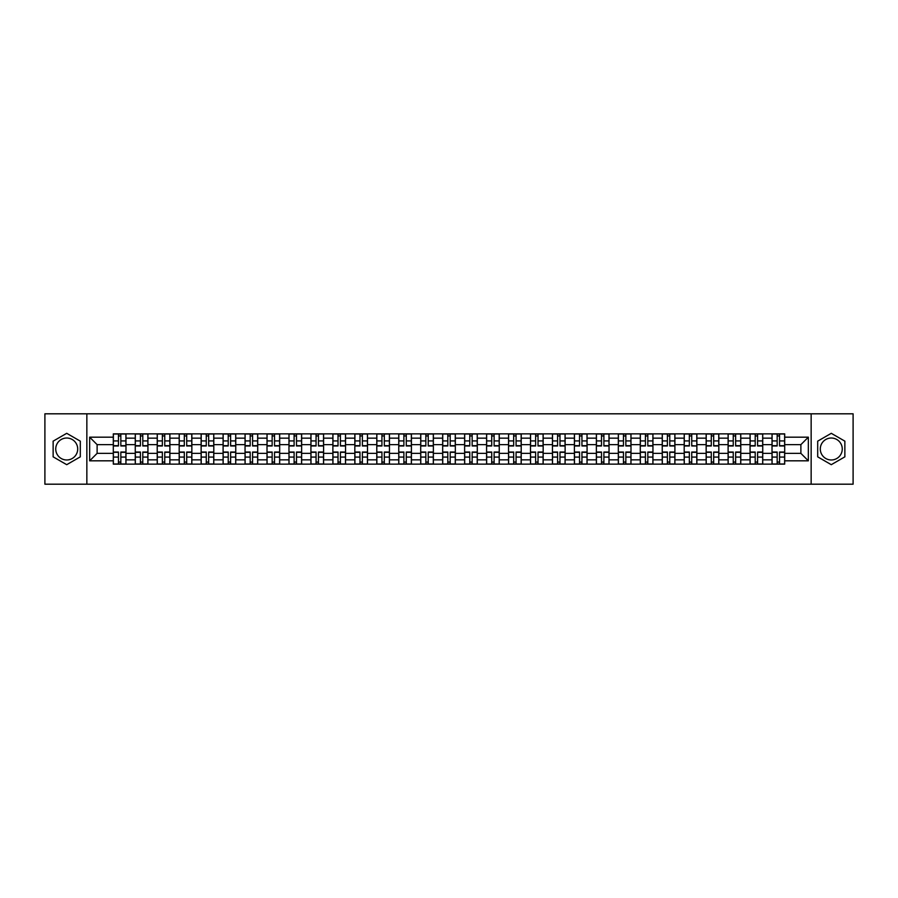 <?xml version="1.0" encoding="UTF-8"?>
<svg xmlns="http://www.w3.org/2000/svg" width="898" height="898" viewBox="0 0 898 898"><rect width="100%" height="100%" fill="white"/><g stroke="black" fill="none" stroke-linecap="round" stroke-linejoin="round"><path stroke-width="1.35" d="M66.721 459.978A10.978 10.978 0 0 1 55.743 449A10.978 10.978 0 0 1 66.721 438.022A10.978 10.978 0 0 1 77.699 449A10.978 10.978 0 0 1 66.721 459.978M831.279 459.978A10.978 10.978 0 0 1 820.301 449A10.978 10.978 0 0 1 831.279 438.022A10.978 10.978 0 0 1 842.257 449A10.978 10.978 0 0 1 831.279 459.978M811.152 484.19L853.1 484.19L853.1 413.81L44.9 413.81L44.9 484.19L811.152 484.19L811.152 413.81M135.261 464.131L135.261 438.157L125.978 438.157L125.978 464.131M125.978 438.157L125.978 433.869M135.261 438.157L135.261 433.869M147.934 433.869L147.934 464.131M157.217 464.131L157.217 433.869M169.89 433.869L169.89 464.131M179.173 464.131L179.173 433.869M191.846 433.869L191.846 464.131M201.13 464.131L201.13 433.869M213.803 433.869L213.803 464.131M223.097 464.131L223.097 433.869M235.759 433.869L235.759 464.131M245.053 464.131L245.053 433.869M257.715 433.869L257.715 464.131M267.009 464.131L267.009 433.869M279.671 433.869L279.671 464.131M288.965 464.131L288.965 433.869M301.627 433.869L301.627 464.131M310.921 464.131L310.921 433.869M323.594 433.869L323.594 464.131M332.877 464.131L332.877 433.869M345.55 433.869L345.55 464.131M354.833 464.131L354.833 433.869M367.507 433.869L367.507 464.131M376.79 464.131L376.79 433.869M389.463 433.869L389.463 464.131M398.757 464.131L398.757 433.869M411.419 433.869L411.419 464.131M420.713 464.131L420.713 433.869M433.375 433.869L433.375 464.131M442.669 464.131L442.669 433.869M455.331 433.869L455.331 464.131M464.625 464.131L464.625 433.869M477.287 433.869L477.287 464.131M486.581 464.131L486.581 433.869M499.243 433.869L499.243 464.131M508.537 464.131L508.537 433.869M521.21 433.869L521.21 464.131M530.494 464.131L530.494 433.869M543.167 433.869L543.167 464.131M552.45 464.131L552.45 433.869M565.123 433.869L565.123 464.131M574.406 464.131L574.406 433.869M587.079 433.869L587.079 464.131M596.373 464.131L596.373 433.869M609.035 433.869L609.035 464.131M618.329 464.131L618.329 433.869M630.991 433.869L630.991 464.131M640.285 464.131L640.285 433.869M652.947 433.869L652.947 464.131M662.241 464.131L662.241 433.869M674.903 433.869L674.903 464.131M684.197 464.131L684.197 433.869M696.87 433.869L696.87 464.131M706.154 464.131L706.154 433.869M718.827 433.869L718.827 464.131M728.11 464.131L728.11 433.869M740.783 433.869L740.783 464.131M750.066 464.131L750.066 433.869M762.739 433.869L762.739 464.131M772.022 464.131L772.022 433.869M772.022 453.367L762.739 453.367M750.066 453.367L740.783 453.367M728.11 453.367L718.827 453.367M706.154 453.367L696.87 453.367M684.197 453.367L674.903 453.367M662.241 453.367L652.947 453.367M640.285 453.367L630.991 453.367M618.329 453.367L609.035 453.367M596.373 453.367L587.079 453.367M574.406 453.367L565.123 453.367M552.45 453.367L543.167 453.367M530.494 453.367L521.21 453.367M508.537 453.367L499.243 453.367M486.581 453.367L477.287 453.367M464.625 453.367L455.331 453.367M442.669 453.367L433.375 453.367M420.713 453.367L411.419 453.367M398.757 453.367L389.463 453.367M376.79 453.367L367.507 453.367M354.833 453.367L345.55 453.367M332.877 453.367L323.594 453.367M310.921 453.367L301.627 453.367M288.965 453.367L279.671 453.367M267.009 453.367L257.715 453.367M245.053 453.367L235.759 453.367M223.097 453.367L213.803 453.367M201.13 453.367L191.846 453.367M179.173 453.367L169.89 453.367M157.217 453.367L147.934 453.367M135.261 453.367L125.978 453.367M772.022 444.633L762.739 444.633M750.066 444.633L740.783 444.633M728.11 444.633L718.827 444.633M706.154 444.633L696.87 444.633M684.197 444.633L674.903 444.633M662.241 444.633L652.947 444.633M640.285 444.633L630.991 444.633M618.329 444.633L609.035 444.633M596.373 444.633L587.079 444.633M574.406 444.633L565.123 444.633M552.45 444.633L543.167 444.633M530.494 444.633L521.21 444.633M508.537 444.633L499.243 444.633M486.581 444.633L477.287 444.633M464.625 444.633L455.331 444.633M442.669 444.633L433.375 444.633M420.713 444.633L411.419 444.633M398.757 444.633L389.463 444.633M376.79 444.633L367.507 444.633M354.833 444.633L345.55 444.633M332.877 444.633L323.594 444.633M310.921 444.633L301.627 444.633M288.965 444.633L279.671 444.633M267.009 444.633L257.715 444.633M245.053 444.633L235.759 444.633M223.097 444.633L213.803 444.633M201.13 444.633L191.846 444.633M179.173 444.633L169.89 444.633M157.217 444.633L147.934 444.633M135.261 444.633L125.978 444.633M97.119 453.367L113.305 453.367L113.305 444.633L97.119 444.633L97.119 453.367L89.654 460.82L89.654 437.18L113.305 437.18L113.305 444.633M784.695 444.633L784.695 453.367L800.881 453.367L800.881 444.633L784.695 444.633L784.695 433.869L113.305 433.869L113.305 437.18M784.695 437.18L808.346 437.18L808.346 460.82L784.695 460.82L784.695 453.367M113.305 453.367L113.305 464.131L784.695 464.131L784.695 460.82M113.305 460.82L89.654 460.82M86.848 484.19L86.848 413.81M80.304 441.154L66.721 433.319L53.139 441.154L53.139 456.846L66.721 464.681L80.304 456.846L80.304 441.154M844.861 441.154L831.279 433.319L817.696 441.154L817.696 456.846L831.279 464.681L844.861 456.846L844.861 441.154M120.837 462.021L118.446 462.021M118.446 435.979L120.837 435.979M142.793 462.021L140.402 462.021M140.402 435.979L142.793 435.979M164.749 462.021L162.358 462.021M162.358 435.979L164.749 435.979M186.705 462.021L184.315 462.021M184.315 435.979L186.705 435.979M208.662 462.021L206.271 462.021M206.271 435.979L208.662 435.979M230.618 462.021L228.227 462.021M228.227 435.979L230.618 435.979M252.585 462.021L250.183 462.021M250.183 435.979L252.585 435.979M274.541 462.021L272.15 462.021M272.15 435.979L274.541 435.979M296.497 462.021L294.106 462.021M294.106 435.979L296.497 435.979M318.453 462.021L316.062 462.021M316.062 435.979L318.453 435.979M340.409 462.021L338.018 462.021M338.018 435.979L340.409 435.979M362.365 462.021L359.975 462.021M359.975 435.979L362.365 435.979M384.322 462.021L381.931 462.021M381.931 435.979L384.322 435.979M406.278 462.021L403.887 462.021M403.887 435.979L406.278 435.979M428.234 462.021L425.843 462.021M425.843 435.979L428.234 435.979M450.201 462.021L447.799 462.021M447.799 435.979L450.201 435.979M472.157 462.021L469.766 462.021M469.766 435.979L472.157 435.979M494.113 462.021L491.722 462.021M491.722 435.979L494.113 435.979M516.069 462.021L513.678 462.021M513.678 435.979L516.069 435.979M538.025 462.021L535.635 462.021M535.635 435.979L538.025 435.979M559.982 462.021L557.591 462.021M557.591 435.979L559.982 435.979M581.938 462.021L579.547 462.021M579.547 435.979L581.938 435.979M603.894 462.021L601.503 462.021M601.503 435.979L603.894 435.979M625.85 462.021L623.459 462.021M623.459 435.979L625.85 435.979M647.817 462.021L645.415 462.021M645.415 435.979L647.817 435.979M669.773 462.021L667.382 462.021M667.382 435.979L669.773 435.979M691.729 462.021L689.338 462.021M689.338 435.979L691.729 435.979M713.685 462.021L711.295 462.021M711.295 435.979L713.685 435.979M735.642 462.021L733.251 462.021M733.251 435.979L735.642 435.979M757.598 462.021L755.207 462.021M755.207 435.979L757.598 435.979M779.554 462.021L777.163 462.021M777.163 435.979L779.554 435.979M89.654 437.18L97.119 444.633M800.881 453.367L808.346 460.82M800.881 444.633L808.346 437.18M120.837 445.969L120.837 434.015L125.9 434.015L125.9 445.969L120.837 445.969M118.446 435.844L120.837 435.844M118.446 434.015L113.373 434.015L113.373 445.969L118.446 445.969L118.446 434.015L120.837 434.015M118.446 452.031L118.446 463.985L113.373 463.985L113.373 452.031L118.446 452.031M120.837 462.156L118.446 462.156M120.837 463.985L125.9 463.985L125.9 452.031L120.837 452.031L120.837 463.985L118.446 463.985M142.793 445.969L142.793 434.015L147.856 434.015L147.856 445.969L142.793 445.969M140.402 435.844L142.793 435.844M140.402 434.015L135.329 434.015L135.329 445.969L140.402 445.969L140.402 434.015L142.793 434.015M164.749 445.969L164.749 434.015L169.823 434.015L169.823 445.969L164.749 445.969M162.358 435.844L164.749 435.844M162.358 434.015L157.296 434.015L157.296 445.969L162.358 445.969L162.358 434.015L164.749 434.015M140.402 452.031L140.402 463.985L135.329 463.985L135.329 452.031L140.402 452.031M142.793 462.156L140.402 462.156M142.793 463.985L147.856 463.985L147.856 452.031L142.793 452.031L142.793 463.985L140.402 463.985M162.358 452.031L162.358 463.985L157.296 463.985L157.296 452.031L162.358 452.031M164.749 462.156L162.358 462.156M164.749 463.985L169.823 463.985L169.823 452.031L164.749 452.031L164.749 463.985L162.358 463.985M186.705 445.969L186.705 434.015L191.779 434.015L191.779 445.969L186.705 445.969M184.315 435.844L186.705 435.844M184.315 434.015L179.252 434.015L179.252 445.969L184.315 445.969L184.315 434.015L186.705 434.015M208.662 445.969L208.662 434.015L213.735 434.015L213.735 445.969L208.662 445.969M206.271 435.844L208.662 435.844M206.271 434.015L201.208 434.015L201.208 445.969L206.271 445.969L206.271 434.015L208.662 434.015M230.618 445.969L230.618 434.015L235.691 434.015L235.691 445.969L230.618 445.969M228.227 435.844L230.618 435.844M228.227 434.015L223.164 434.015L223.164 445.969L228.227 445.969L228.227 434.015L230.618 434.015M184.315 452.031L184.315 463.985L179.252 463.985L179.252 452.031L184.315 452.031M186.705 462.156L184.315 462.156M186.705 463.985L191.779 463.985L191.779 452.031L186.705 452.031L186.705 463.985L184.315 463.985M206.271 452.031L206.271 463.985L201.208 463.985L201.208 452.031L206.271 452.031M208.662 462.156L206.271 462.156M208.662 463.985L213.735 463.985L213.735 452.031L208.662 452.031L208.662 463.985L206.271 463.985M228.227 452.031L228.227 463.985L223.164 463.985L223.164 452.031L228.227 452.031M230.618 462.156L228.227 462.156M230.618 463.985L235.691 463.985L235.691 452.031L230.618 452.031L230.618 463.985L228.227 463.985M252.585 445.969L252.585 434.015L257.647 434.015L257.647 445.969L252.585 445.969M250.183 435.844L252.585 435.844M250.183 434.015L245.12 434.015L245.12 445.969L250.183 445.969L250.183 434.015L252.585 434.015M250.183 452.031L250.183 463.985L245.12 463.985L245.12 452.031L250.183 452.031M252.585 462.156L250.183 462.156M252.585 463.985L257.647 463.985L257.647 452.031L252.585 452.031L252.585 463.985L250.183 463.985M274.541 445.969L274.541 434.015L279.604 434.015L279.604 445.969L274.541 445.969M272.15 435.844L274.541 435.844M272.15 434.015L267.076 434.015L267.076 445.969L272.15 445.969L272.15 434.015L274.541 434.015M272.15 452.031L272.15 463.985L267.076 463.985L267.076 452.031L272.15 452.031M274.541 462.156L272.15 462.156M274.541 463.985L279.604 463.985L279.604 452.031L274.541 452.031L274.541 463.985L272.15 463.985M296.497 445.969L296.497 434.015L301.56 434.015L301.56 445.969L296.497 445.969M294.106 435.844L296.497 435.844M294.106 434.015L289.033 434.015L289.033 445.969L294.106 445.969L294.106 434.015L296.497 434.015M294.106 452.031L294.106 463.985L289.033 463.985L289.033 452.031L294.106 452.031M296.497 462.156L294.106 462.156M296.497 463.985L301.56 463.985L301.56 452.031L296.497 452.031L296.497 463.985L294.106 463.985M318.453 445.969L318.453 434.015L323.516 434.015L323.516 445.969L318.453 445.969M316.062 435.844L318.453 435.844M316.062 434.015L310.989 434.015L310.989 445.969L316.062 445.969L316.062 434.015L318.453 434.015M316.062 452.031L316.062 463.985L310.989 463.985L310.989 452.031L316.062 452.031M318.453 462.156L316.062 462.156M318.453 463.985L323.516 463.985L323.516 452.031L318.453 452.031L318.453 463.985L316.062 463.985M340.409 445.969L340.409 434.015L345.472 434.015L345.472 445.969L340.409 445.969M338.018 435.844L340.409 435.844M338.018 434.015L332.945 434.015L332.945 445.969L338.018 445.969L338.018 434.015L340.409 434.015M362.365 445.969L362.365 434.015L367.439 434.015L367.439 445.969L362.365 445.969M359.975 435.844L362.365 435.844M359.975 434.015L354.912 434.015L354.912 445.969L359.975 445.969L359.975 434.015L362.365 434.015M384.322 445.969L384.322 434.015L389.395 434.015L389.395 445.969L384.322 445.969M381.931 435.844L384.322 435.844M381.931 434.015L376.868 434.015L376.868 445.969L381.931 445.969L381.931 434.015L384.322 434.015M406.278 445.969L406.278 434.015L411.351 434.015L411.351 445.969L406.278 445.969M403.887 435.844L406.278 435.844M403.887 434.015L398.824 434.015L398.824 445.969L403.887 445.969L403.887 434.015L406.278 434.015M428.234 445.969L428.234 434.015L433.307 434.015L433.307 445.969L428.234 445.969M425.843 435.844L428.234 435.844M425.843 434.015L420.78 434.015L420.78 445.969L425.843 445.969L425.843 434.015L428.234 434.015M450.201 445.969L450.201 434.015L455.264 434.015L455.264 445.969L450.201 445.969M447.799 435.844L450.201 435.844M447.799 434.015L442.736 434.015L442.736 445.969L447.799 445.969L447.799 434.015L450.201 434.015M338.018 452.031L338.018 463.985L332.945 463.985L332.945 452.031L338.018 452.031M340.409 462.156L338.018 462.156M340.409 463.985L345.472 463.985L345.472 452.031L340.409 452.031L340.409 463.985L338.018 463.985M359.975 452.031L359.975 463.985L354.912 463.985L354.912 452.031L359.975 452.031M362.365 462.156L359.975 462.156M362.365 463.985L367.439 463.985L367.439 452.031L362.365 452.031L362.365 463.985L359.975 463.985M381.931 452.031L381.931 463.985L376.868 463.985L376.868 452.031L381.931 452.031M384.322 462.156L381.931 462.156M384.322 463.985L389.395 463.985L389.395 452.031L384.322 452.031L384.322 463.985L381.931 463.985M403.887 452.031L403.887 463.985L398.824 463.985L398.824 452.031L403.887 452.031M406.278 462.156L403.887 462.156M406.278 463.985L411.351 463.985L411.351 452.031L406.278 452.031L406.278 463.985L403.887 463.985M425.843 452.031L425.843 463.985L420.78 463.985L420.78 452.031L425.843 452.031M428.234 462.156L425.843 462.156M428.234 463.985L433.307 463.985L433.307 452.031L428.234 452.031L428.234 463.985L425.843 463.985M447.799 452.031L447.799 463.985L442.736 463.985L442.736 452.031L447.799 452.031M450.201 462.156L447.799 462.156M450.201 463.985L455.264 463.985L455.264 452.031L450.201 452.031L450.201 463.985L447.799 463.985M472.157 445.969L472.157 434.015L477.22 434.015L477.22 445.969L472.157 445.969M469.766 435.844L472.157 435.844M469.766 434.015L464.693 434.015L464.693 445.969L469.766 445.969L469.766 434.015L472.157 434.015M469.766 452.031L469.766 463.985L464.693 463.985L464.693 452.031L469.766 452.031M472.157 462.156L469.766 462.156M472.157 463.985L477.22 463.985L477.22 452.031L472.157 452.031L472.157 463.985L469.766 463.985M494.113 445.969L494.113 434.015L499.176 434.015L499.176 445.969L494.113 445.969M491.722 435.844L494.113 435.844M491.722 434.015L486.649 434.015L486.649 445.969L491.722 445.969L491.722 434.015L494.113 434.015M491.722 452.031L491.722 463.985L486.649 463.985L486.649 452.031L491.722 452.031M494.113 462.156L491.722 462.156M494.113 463.985L499.176 463.985L499.176 452.031L494.113 452.031L494.113 463.985L491.722 463.985M516.069 445.969L516.069 434.015L521.132 434.015L521.132 445.969L516.069 445.969M513.678 435.844L516.069 435.844M513.678 434.015L508.605 434.015L508.605 445.969L513.678 445.969L513.678 434.015L516.069 434.015M513.678 452.031L513.678 463.985L508.605 463.985L508.605 452.031L513.678 452.031M516.069 462.156L513.678 462.156M516.069 463.985L521.132 463.985L521.132 452.031L516.069 452.031L516.069 463.985L513.678 463.985M538.025 445.969L538.025 434.015L543.088 434.015L543.088 445.969L538.025 445.969M535.635 435.844L538.025 435.844M535.635 434.015L530.561 434.015L530.561 445.969L535.635 445.969L535.635 434.015L538.025 434.015M535.635 452.031L535.635 463.985L530.561 463.985L530.561 452.031L535.635 452.031M538.025 462.156L535.635 462.156M538.025 463.985L543.088 463.985L543.088 452.031L538.025 452.031L538.025 463.985L535.635 463.985M559.982 445.969L559.982 434.015L565.055 434.015L565.055 445.969L559.982 445.969M557.591 435.844L559.982 435.844M557.591 434.015L552.528 434.015L552.528 445.969L557.591 445.969L557.591 434.015L559.982 434.015M557.591 452.031L557.591 463.985L552.528 463.985L552.528 452.031L557.591 452.031M559.982 462.156L557.591 462.156M559.982 463.985L565.055 463.985L565.055 452.031L559.982 452.031L559.982 463.985L557.591 463.985M581.938 445.969L581.938 434.015L587.011 434.015L587.011 445.969L581.938 445.969M579.547 435.844L581.938 435.844M579.547 434.015L574.484 434.015L574.484 445.969L579.547 445.969L579.547 434.015L581.938 434.015M579.547 452.031L579.547 463.985L574.484 463.985L574.484 452.031L579.547 452.031M581.938 462.156L579.547 462.156M581.938 463.985L587.011 463.985L587.011 452.031L581.938 452.031L581.938 463.985L579.547 463.985M603.894 445.969L603.894 434.015L608.967 434.015L608.967 445.969L603.894 445.969M601.503 435.844L603.894 435.844M601.503 434.015L596.44 434.015L596.44 445.969L601.503 445.969L601.503 434.015L603.894 434.015M601.503 452.031L601.503 463.985L596.44 463.985L596.44 452.031L601.503 452.031M603.894 462.156L601.503 462.156M603.894 463.985L608.967 463.985L608.967 452.031L603.894 452.031L603.894 463.985L601.503 463.985M625.85 445.969L625.85 434.015L630.924 434.015L630.924 445.969L625.85 445.969M623.459 435.844L625.85 435.844M623.459 434.015L618.396 434.015L618.396 445.969L623.459 445.969L623.459 434.015L625.85 434.015M623.459 452.031L623.459 463.985L618.396 463.985L618.396 452.031L623.459 452.031M625.85 462.156L623.459 462.156M625.85 463.985L630.924 463.985L630.924 452.031L625.85 452.031L625.85 463.985L623.459 463.985M647.817 445.969L647.817 434.015L652.88 434.015L652.88 445.969L647.817 445.969M645.415 435.844L647.817 435.844M645.415 434.015L640.353 434.015L640.353 445.969L645.415 445.969L645.415 434.015L647.817 434.015M645.415 452.031L645.415 463.985L640.353 463.985L640.353 452.031L645.415 452.031M647.817 462.156L645.415 462.156M647.817 463.985L652.88 463.985L652.88 452.031L647.817 452.031L647.817 463.985L645.415 463.985M669.773 445.969L669.773 434.015L674.836 434.015L674.836 445.969L669.773 445.969M667.382 435.844L669.773 435.844M667.382 434.015L662.309 434.015L662.309 445.969L667.382 445.969L667.382 434.015L669.773 434.015M667.382 452.031L667.382 463.985L662.309 463.985L662.309 452.031L667.382 452.031M669.773 462.156L667.382 462.156M669.773 463.985L674.836 463.985L674.836 452.031L669.773 452.031L669.773 463.985L667.382 463.985M691.729 445.677L696.792 445.969L691.729 445.969L691.729 434.015L696.792 434.015L693.84 434.015M696.792 445.677L696.792 434.015M689.338 435.844L691.729 435.844M689.338 434.015L684.265 434.015L684.265 445.969L689.338 445.969L689.338 434.015L691.729 434.015M689.338 452.031L689.338 463.985L684.265 463.985L684.265 452.031L689.338 452.031M691.729 462.156L689.338 462.156M691.729 463.985L696.792 463.985L696.792 452.031L691.729 452.031L691.729 463.985L689.338 463.985M713.685 445.969L713.685 434.015L718.748 434.015L718.748 445.969L713.685 445.969M711.295 435.844L713.685 435.844M711.295 434.015L706.221 434.015L706.221 445.969L711.295 445.969L711.295 434.015L713.685 434.015M711.295 452.031L711.295 463.985L706.221 463.985L706.221 452.031L711.295 452.031M713.685 462.156L711.295 462.156M713.685 463.985L718.748 463.985L718.748 452.031L713.685 452.031L713.685 463.985L711.295 463.985M735.642 445.969L735.642 434.015L740.704 434.015L740.704 445.969L735.642 445.969M733.251 435.844L735.642 435.844M733.251 434.015L728.177 434.015L728.177 445.969L733.251 445.969L733.251 434.015L735.642 434.015M733.251 452.031L733.251 463.985L728.177 463.985L728.177 452.031L733.251 452.031M735.642 462.156L733.251 462.156M735.642 463.985L740.704 463.985L740.704 452.031L735.642 452.031L735.642 463.985L733.251 463.985M757.598 445.969L757.598 434.015L762.671 434.015L762.671 445.969L757.598 445.969M755.207 435.844L757.598 435.844M755.207 434.015L750.144 434.015L750.144 445.969L755.207 445.969L755.207 434.015L757.598 434.015M755.207 452.031L755.207 463.985L750.144 463.985L750.144 452.031L755.207 452.031M757.598 462.156L755.207 462.156M757.598 463.985L762.671 463.985L762.671 452.031L757.598 452.031L757.598 463.985L755.207 463.985M779.554 445.969L779.554 434.015L784.628 434.015L784.628 445.969L779.554 445.969M777.163 435.844L779.554 435.844M777.163 434.015L772.1 434.015L772.1 445.969L777.163 445.969L777.163 434.015L779.554 434.015M777.163 452.031L777.163 463.985L772.1 463.985L772.1 452.031L777.163 452.031M779.554 462.156L777.163 462.156M779.554 463.985L784.628 463.985L784.628 452.031L779.554 452.031L779.554 463.985L777.163 463.985M750.066 438.157L740.783 438.157M728.11 438.157L718.827 438.157M706.154 438.157L696.87 438.157M684.197 438.157L674.903 438.157M662.241 438.157L652.947 438.157M640.285 438.157L630.991 438.157M618.329 438.157L609.035 438.157M596.373 438.157L587.079 438.157M574.406 438.157L565.123 438.157M552.45 438.157L543.167 438.157M530.494 438.157L521.21 438.157M508.537 438.157L499.243 438.157M486.581 438.157L477.287 438.157M464.625 438.157L455.331 438.157M442.669 438.157L433.375 438.157M420.713 438.157L411.419 438.157M398.757 438.157L389.463 438.157M376.79 438.157L367.507 438.157M354.833 438.157L345.55 438.157M332.877 438.157L323.594 438.157M310.921 438.157L301.627 438.157M288.965 438.157L279.671 438.157M267.009 438.157L257.715 438.157M245.053 438.157L235.759 438.157M223.097 438.157L213.803 438.157M201.13 438.157L191.846 438.157M179.173 438.157L169.89 438.157M157.217 438.157L147.934 438.157M772.022 438.157L762.739 438.157M750.066 459.843L740.783 459.843M728.11 459.843L718.827 459.843M706.154 459.843L696.87 459.843M684.197 459.843L674.903 459.843M662.241 459.843L652.947 459.843M640.285 459.843L630.991 459.843M618.329 459.843L609.035 459.843M596.373 459.843L587.079 459.843M574.406 459.843L565.123 459.843M552.45 459.843L543.167 459.843M530.494 459.843L521.21 459.843M508.537 459.843L499.243 459.843M486.581 459.843L477.287 459.843M464.625 459.843L455.331 459.843M442.669 459.843L433.375 459.843M420.713 459.843L411.419 459.843M398.757 459.843L389.463 459.843M376.79 459.843L367.507 459.843M354.833 459.843L345.55 459.843M332.877 459.843L323.594 459.843M310.921 459.843L301.627 459.843M288.965 459.843L279.671 459.843M267.009 459.843L257.715 459.843M245.053 459.843L235.759 459.843M223.097 459.843L213.803 459.843M201.13 459.843L191.846 459.843M179.173 459.843L169.89 459.843M157.217 459.843L147.934 459.843M135.261 459.843L125.978 459.843M772.022 459.843L762.739 459.843M120.837 445.677L125.9 445.677M120.837 440.918L125.9 440.918M113.373 445.677L118.446 445.677M113.373 440.918L118.446 440.918M118.446 452.323L113.373 452.323M118.446 457.082L113.373 457.082M125.9 452.323L120.837 452.323M125.9 457.082L120.837 457.082M142.793 445.677L147.856 445.677M142.793 440.918L147.856 440.918M135.329 445.677L140.402 445.677M135.329 440.918L140.402 440.918M164.749 445.677L169.823 445.677M164.749 440.918L169.823 440.918M157.296 445.677L162.358 445.677M157.296 440.918L162.358 440.918M140.402 452.323L135.329 452.323M140.402 457.082L135.329 457.082M147.856 452.323L142.793 452.323M147.856 457.082L142.793 457.082M162.358 452.323L157.296 452.323M162.358 457.082L157.296 457.082M169.823 452.323L164.749 452.323M169.823 457.082L164.749 457.082M186.705 445.677L191.779 445.677M186.705 440.918L191.779 440.918M179.252 445.677L184.315 445.677M179.252 440.918L184.315 440.918M208.662 445.677L213.735 445.677M208.662 440.918L213.735 440.918M201.208 445.677L206.271 445.677M201.208 440.918L206.271 440.918M230.618 445.677L235.691 445.677M230.618 440.918L235.691 440.918M223.164 445.677L228.227 445.677M223.164 440.918L228.227 440.918M184.315 452.323L179.252 452.323M184.315 457.082L179.252 457.082M191.779 452.323L186.705 452.323M191.779 457.082L186.705 457.082M206.271 452.323L201.208 452.323M206.271 457.082L201.208 457.082M213.735 452.323L208.662 452.323M213.735 457.082L208.662 457.082M228.227 452.323L223.164 452.323M228.227 457.082L223.164 457.082M235.691 452.323L230.618 452.323M235.691 457.082L230.618 457.082M252.585 445.677L257.647 445.677M252.585 440.918L257.647 440.918M245.12 445.677L250.183 445.677M245.12 440.918L250.183 440.918M250.183 452.323L245.12 452.323M250.183 457.082L245.12 457.082M257.647 452.323L252.585 452.323M257.647 457.082L252.585 457.082M274.541 445.677L279.604 445.677M274.541 440.918L279.604 440.918M267.076 445.677L272.15 445.677M267.076 440.918L272.15 440.918M272.15 452.323L267.076 452.323M272.15 457.082L267.076 457.082M279.604 452.323L274.541 452.323M279.604 457.082L274.541 457.082M296.497 445.677L301.56 445.677M296.497 440.918L301.56 440.918M289.033 445.677L294.106 445.677M289.033 440.918L294.106 440.918M294.106 452.323L289.033 452.323M294.106 457.082L289.033 457.082M301.56 452.323L296.497 452.323M301.56 457.082L296.497 457.082M318.453 445.677L323.516 445.677M318.453 440.918L323.516 440.918M310.989 445.677L316.062 445.677M310.989 440.918L316.062 440.918M316.062 452.323L310.989 452.323M316.062 457.082L310.989 457.082M323.516 452.323L318.453 452.323M323.516 457.082L318.453 457.082M340.409 445.677L345.472 445.677M340.409 440.918L345.472 440.918M332.945 445.677L338.018 445.677M332.945 440.918L338.018 440.918M362.365 445.677L367.439 445.677M362.365 440.918L367.439 440.918M354.912 445.677L359.975 445.677M354.912 440.918L359.975 440.918M384.322 445.677L389.395 445.677M384.322 440.918L389.395 440.918M376.868 445.677L381.931 445.677M376.868 440.918L381.931 440.918M406.278 445.677L411.351 445.677M406.278 440.918L411.351 440.918M398.824 445.677L403.887 445.677M398.824 440.918L403.887 440.918M428.234 445.677L433.307 445.677M428.234 440.918L433.307 440.918M420.78 445.677L425.843 445.677M420.78 440.918L425.843 440.918M450.201 445.677L455.264 445.677M450.201 440.918L455.264 440.918M442.736 445.677L447.799 445.677M442.736 440.918L447.799 440.918M338.018 452.323L332.945 452.323M338.018 457.082L332.945 457.082M345.472 452.323L340.409 452.323M345.472 457.082L340.409 457.082M359.975 452.323L354.912 452.323M359.975 457.082L354.912 457.082M367.439 452.323L362.365 452.323M367.439 457.082L362.365 457.082M381.931 452.323L376.868 452.323M381.931 457.082L376.868 457.082M389.395 452.323L384.322 452.323M389.395 457.082L384.322 457.082M403.887 452.323L398.824 452.323M403.887 457.082L398.824 457.082M411.351 452.323L406.278 452.323M411.351 457.082L406.278 457.082M425.843 452.323L420.78 452.323M425.843 457.082L420.78 457.082M433.307 452.323L428.234 452.323M433.307 457.082L428.234 457.082M447.799 452.323L442.736 452.323M447.799 457.082L442.736 457.082M455.264 452.323L450.201 452.323M455.264 457.082L450.201 457.082M472.157 445.677L477.22 445.677M472.157 440.918L477.22 440.918M464.693 445.677L469.766 445.677M464.693 440.918L469.766 440.918M469.766 452.323L464.693 452.323M469.766 457.082L464.693 457.082M477.22 452.323L472.157 452.323M477.22 457.082L472.157 457.082M494.113 445.677L499.176 445.677M494.113 440.918L499.176 440.918M486.649 445.677L491.722 445.677M486.649 440.918L491.722 440.918M491.722 452.323L486.649 452.323M491.722 457.082L486.649 457.082M499.176 452.323L494.113 452.323M499.176 457.082L494.113 457.082M516.069 445.677L521.132 445.677M516.069 440.918L521.132 440.918M508.605 445.677L513.678 445.677M508.605 440.918L513.678 440.918M513.678 452.323L508.605 452.323M513.678 457.082L508.605 457.082M521.132 452.323L516.069 452.323M521.132 457.082L516.069 457.082M538.025 445.677L543.088 445.677M538.025 440.918L543.088 440.918M530.561 445.677L535.635 445.677M530.561 440.918L535.635 440.918M535.635 452.323L530.561 452.323M535.635 457.082L530.561 457.082M543.088 452.323L538.025 452.323M543.088 457.082L538.025 457.082M559.982 445.677L565.055 445.677M559.982 440.918L565.055 440.918M552.528 445.677L557.591 445.677M552.528 440.918L557.591 440.918M557.591 452.323L552.528 452.323M557.591 457.082L552.528 457.082M565.055 452.323L559.982 452.323M565.055 457.082L559.982 457.082M581.938 445.677L587.011 445.677M581.938 440.918L587.011 440.918M574.484 445.677L579.547 445.677M574.484 440.918L579.547 440.918M579.547 452.323L574.484 452.323M579.547 457.082L574.484 457.082M587.011 452.323L581.938 452.323M587.011 457.082L581.938 457.082M603.894 445.677L608.967 445.677M603.894 440.918L608.967 440.918M596.44 445.677L601.503 445.677M596.44 440.918L601.503 440.918M601.503 452.323L596.44 452.323M601.503 457.082L596.44 457.082M608.967 452.323L603.894 452.323M608.967 457.082L603.894 457.082M625.85 445.677L630.924 445.677M625.85 440.918L630.924 440.918M618.396 445.677L623.459 445.677M618.396 440.918L623.459 440.918M623.459 452.323L618.396 452.323M623.459 457.082L618.396 457.082M630.924 452.323L625.85 452.323M630.924 457.082L625.85 457.082M647.817 445.677L652.88 445.677M647.817 440.918L652.88 440.918M640.353 445.677L645.415 445.677M640.353 440.918L645.415 440.918M645.415 452.323L640.353 452.323M645.415 457.082L640.353 457.082M652.88 452.323L647.817 452.323M652.88 457.082L647.817 457.082M669.773 445.677L674.836 445.677M669.773 440.918L674.836 440.918M662.309 445.677L667.382 445.677M662.309 440.918L667.382 440.918M667.382 452.323L662.309 452.323M667.382 457.082L662.309 457.082M674.836 452.323L669.773 452.323M674.836 457.082L669.773 457.082M691.729 440.918L696.792 440.918M684.265 445.677L689.338 445.677M684.265 440.918L689.338 440.918M689.338 452.323L684.265 452.323M689.338 457.082L684.265 457.082M696.792 452.323L691.729 452.323M696.792 457.082L691.729 457.082M713.685 445.677L718.748 445.677M713.685 440.918L718.748 440.918M706.221 445.677L711.295 445.677M706.221 440.918L711.295 440.918M711.295 452.323L706.221 452.323M711.295 457.082L706.221 457.082M718.748 452.323L713.685 452.323M718.748 457.082L713.685 457.082M735.642 445.677L740.704 445.677M735.642 440.918L740.704 440.918M728.177 445.677L733.251 445.677M728.177 440.918L733.251 440.918M733.251 452.323L728.177 452.323M733.251 457.082L728.177 457.082M740.704 452.323L735.642 452.323M740.704 457.082L735.642 457.082M757.598 445.677L762.671 445.677M757.598 440.918L762.671 440.918M750.144 445.677L755.207 445.677M750.144 440.918L755.207 440.918M755.207 452.323L750.144 452.323M755.207 457.082L750.144 457.082M762.671 452.323L757.598 452.323M762.671 457.082L757.598 457.082M779.554 445.677L784.628 445.677M779.554 440.918L784.628 440.918M772.1 445.677L777.163 445.677M772.1 440.918L777.163 440.918M777.163 452.323L772.1 452.323M777.163 457.082L772.1 457.082M784.628 452.323L779.554 452.323M784.628 457.082L779.554 457.082"/></g></svg>
